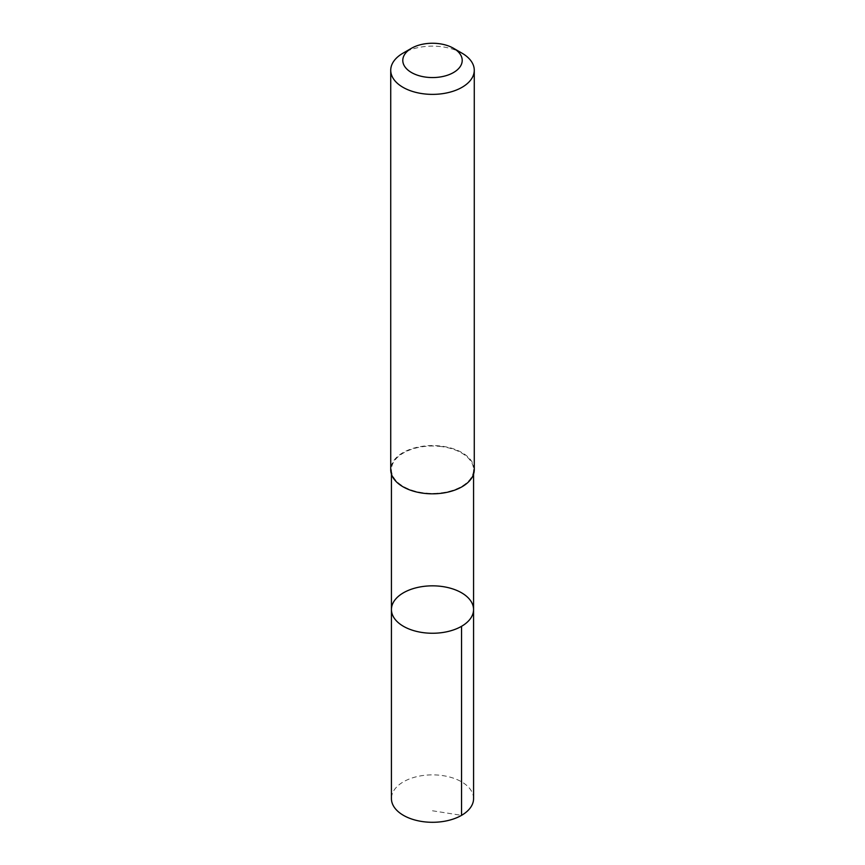 <?xml version="1.0" encoding="UTF-8"?>
<svg xmlns="http://www.w3.org/2000/svg" width="865" height="865" viewBox="0 0 865 865"><rect width="100%" height="100%" fill="white"/><g stroke="black" fill="none" stroke-linecap="round" stroke-linejoin="round"><path stroke-width="0.65" stroke-dasharray="4.33 3.24" d="M473.577 798.579A41.077 23.712 0 0 0 441.258 775.408A41.077 23.712 0 0 0 391.423 798.579M441.258 446.545A41.066 23.712 0 0 0 391.434 469.706A41.066 23.712 0 0 0 423.742 492.866A41.066 23.712 0 0 0 473.566 469.706A41.066 23.712 0 0 0 441.258 446.545M391.434 609.544A41.066 23.712 180 0 1 441.258 586.384A41.066 23.712 180 0 1 473.566 609.544M474.269 469.706A41.769 24.123 0 0 0 432.5 445.583A41.769 24.123 0 0 0 390.731 469.706M462.04 53.198A41.769 24.123 0 0 0 402.96 53.198M432.5 810.786L461.542 815.349M391.434 469.706L391.434 474.128M473.566 469.706L473.566 474.128"/><path stroke-width="1.3" d="M441.258 586.384A41.066 23.712 180 0 1 473.566 609.544A41.066 23.712 180 0 1 432.5 633.256A41.066 23.712 180 0 1 391.434 609.544A41.066 23.712 180 0 1 441.258 586.384M391.423 798.579A41.077 23.712 0 0 0 423.742 821.75A41.077 23.712 0 0 0 473.577 798.579L473.566 609.544A41.066 23.712 180 0 1 432.5 633.256A41.066 23.712 180 0 1 391.434 609.544L391.423 798.579M411.491 48.278L402.96 53.198A41.769 24.123 0 0 0 390.731 70.249L390.731 469.706A41.769 24.123 0 0 0 423.591 493.266A41.769 24.123 0 0 0 474.269 469.706L474.269 70.249A41.769 24.123 0 0 0 462.04 53.198L453.509 48.278A29.713 17.159 0 0 0 411.491 48.278A29.713 17.159 0 0 0 403.987 65.232A29.713 17.159 0 0 0 426.164 77.169A29.713 17.159 0 0 0 458.58 68.627A29.713 17.159 0 0 0 453.509 48.278M390.731 70.249A41.769 24.123 0 0 0 423.591 93.82A41.769 24.123 0 0 0 474.269 70.249M461.542 815.349L461.542 626.314M391.434 474.128L391.434 609.544M473.566 474.128L473.566 609.544"/></g></svg>
